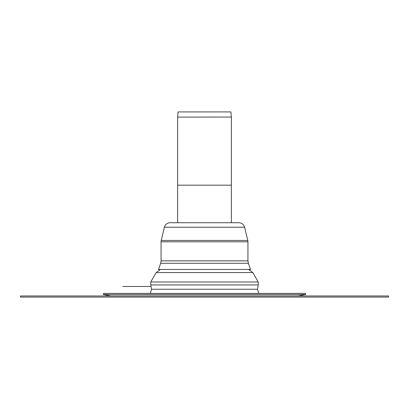 <?xml version="1.0" encoding="UTF-8"?>
<svg xmlns="http://www.w3.org/2000/svg" width="409" height="409" viewBox="0 0 409 409"><rect width="100%" height="100%" fill="white"/><g stroke="black" fill="none" stroke-linecap="round" stroke-linejoin="round"><path stroke-width="0.61" d="M20.45 297.077L20.45 295.973L388.55 295.973L388.55 297.077L20.45 297.077M231.371 222.721L231.371 185.175L177.629 185.175L177.629 222.721M160.65 263.284L158.487 269.465L250.512 269.465L248.35 263.284L160.65 263.284A7.362 7.362 0 0 0 161.064 260.85L247.936 260.85L248.35 263.284M164.398 227.235L244.602 227.235C243.733 224.413 241.821 222.91 238.876 222.721L170.124 222.721A5.89 5.89 0 0 0 164.398 227.235L161.228 240.446A5.89 5.89 0 0 0 161.064 241.821L247.936 241.821L247.936 260.85M305.727 294.48L305.518 293.396L103.482 293.396L103.272 294.48L305.727 294.48L297.87 295.973M103.272 294.48L110.778 295.937L298.222 295.937M150.757 284.93L258.243 284.93L258.243 281.985L150.757 281.985L150.757 284.93L151.519 289.25L257.481 289.25L258.739 293.396M159.893 269.909L156.197 272.558L150.757 281.985M177.634 117.046L178.079 111.923L230.921 111.923L231.366 117.046L177.629 117.107L231.366 117.046M231.371 117.107L231.371 185.175L177.629 185.175L177.629 117.107M161.228 240.446L247.772 240.446L247.936 241.821M156.197 272.558L252.803 272.558L258.243 281.985M151.028 286.474L122.777 286.474L151.028 286.474M161.064 260.85L161.064 241.821M244.602 227.235L247.772 240.446M249.122 269.95L250.512 269.465M159.878 269.95L158.487 269.465M110.778 295.937L111.13 295.973M151.519 289.25L150.261 293.396M257.481 289.25L258.243 284.93M249.193 269.925L252.803 272.558"/></g></svg>
